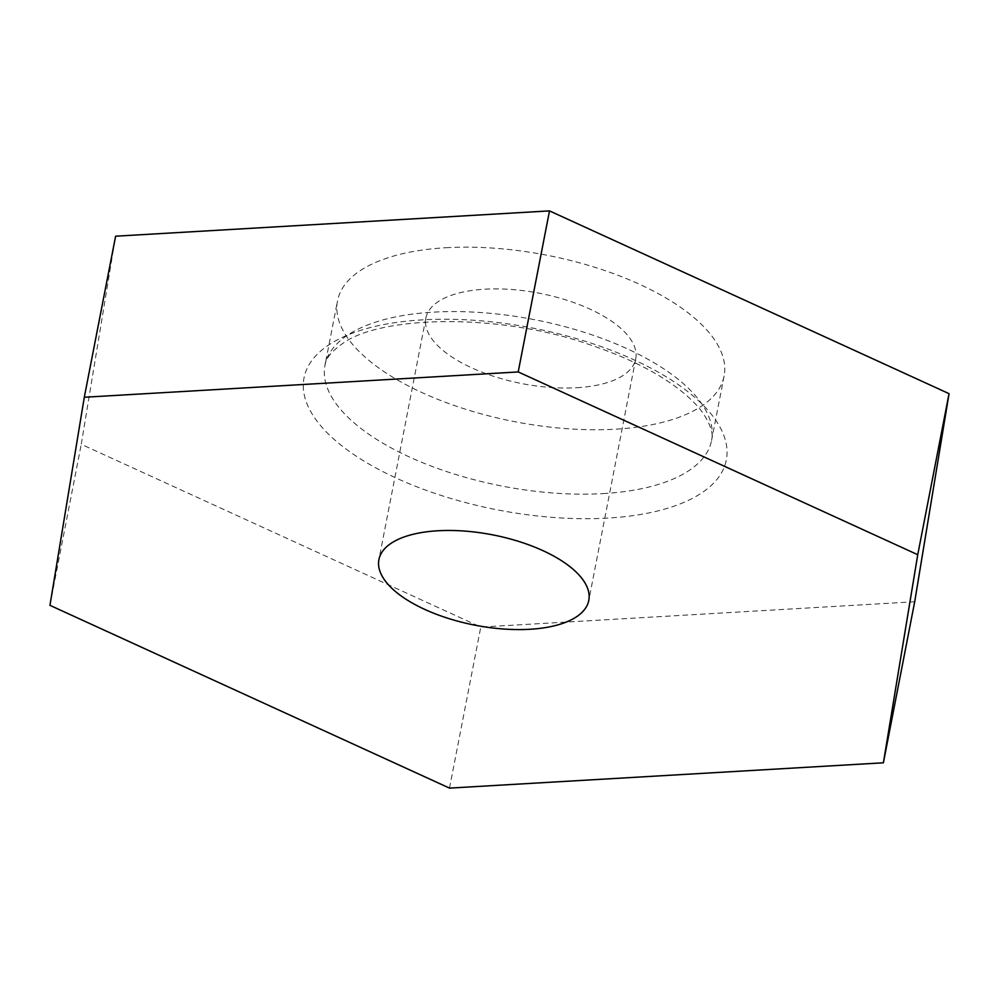 <?xml version="1.0" encoding="UTF-8"?>
<svg xmlns="http://www.w3.org/2000/svg" width="999" height="999" viewBox="0 0 999 999"><rect width="100%" height="100%" fill="white"/><g stroke="black" fill="none" stroke-linecap="round" stroke-linejoin="round"><path stroke-width="0.75" stroke-dasharray="5 3.75" d="M446.029 247.715A196.915 84.778 11 0 1 640.484 284.727A196.915 84.778 11 0 1 724.1 376.024A196.915 84.778 11 0 1 514.622 421.665A196.915 84.778 11 0 1 337.512 300.886A196.915 84.778 11 0 1 446.029 247.715M914.697 601.748L480.794 627.06L81.256 444.293L115.609 236.201M576.823 387.712A106.905 46.016 -169 0 0 635.739 358.853A106.905 46.016 -169 0 0 539.585 293.281A106.905 46.016 -169 0 0 425.874 318.057A106.905 46.016 -169 0 0 471.266 367.62A106.905 46.016 -169 0 0 576.823 387.712M49.95 605.332L81.256 444.293M449.5 788.111L480.794 627.06M603.059 493.606A196.915 84.778 -169 0 0 711.575 440.447A196.915 84.778 -169 0 0 627.959 349.138A196.915 84.778 -169 0 0 433.504 312.138A196.915 84.778 -169 0 0 324.987 365.297A196.915 84.778 -169 0 0 408.603 456.605A196.915 84.778 -169 0 0 603.059 493.606M607.754 518.094A215.085 92.595 11 0 1 303.808 379.046A215.085 92.595 11 0 1 633.89 359.79A215.085 92.595 11 0 1 607.754 518.094M724.1 376.024L711.575 440.447C713.523 434.503 710.951 425.811 703.845 414.373C698.488 406.381 690.084 397.927 678.633 388.998C656.318 371.915 626.71 357.155 589.797 344.742C498.214 312.4 379.158 315.709 342.12 343.893C331.106 351.885 325.399 359.028 324.987 365.297L337.512 300.886M425.874 318.057L378.908 559.627M635.739 358.853L588.786 600.424"/><path stroke-width="1.5" d="M84.303 397.252L115.609 236.201L549.5 210.889L949.05 393.668L914.697 601.748L883.391 762.799L449.5 788.111L49.95 605.332L84.303 397.252L518.206 371.94L917.744 554.707L883.391 762.799M529.87 629.283A106.905 46.016 -169 0 0 588.786 600.424A106.905 46.016 -169 0 0 492.632 534.852A106.905 46.016 -169 0 0 378.908 559.627A106.905 46.016 -169 0 0 424.3 609.19A106.905 46.016 -169 0 0 529.87 629.283M917.744 554.707L949.05 393.668M518.206 371.94L549.5 210.889"/></g></svg>

